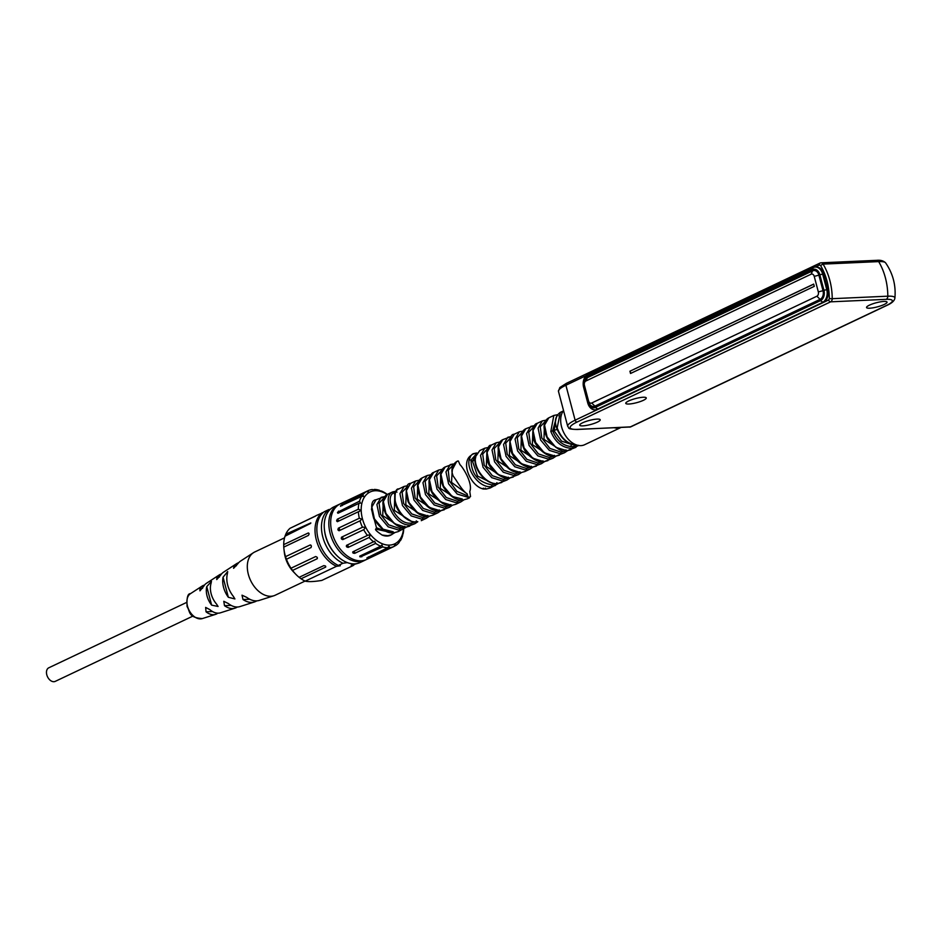 <?xml version="1.0" encoding="UTF-8"?>
<svg xmlns="http://www.w3.org/2000/svg" width="942" height="942" viewBox="0 0 942 942"><rect width="100%" height="100%" fill="white"/><g stroke="black" fill="none" stroke-linecap="round" stroke-linejoin="round"><path stroke-width="1.41" d="M563.528 410.547A20.5 13.659 64.6 0 0 563.728 432.555A20.5 13.659 64.6 0 0 580.955 445.625A20.5 13.659 64.6 0 0 584.605 444.73L620.931 427.503M620.872 427.503A20.5 13.659 -115.4 0 1 617.799 428.151A20.5 13.659 -115.4 0 1 614.455 427.798M883.937 301.44A10.598 2.131 165.2 0 0 872.551 303.889A10.598 2.131 165.2 0 0 866.558 307.528A10.598 2.131 165.2 0 0 869.666 308.211A10.598 2.131 165.2 0 0 881.053 305.75A10.598 2.131 165.2 0 0 887.046 302.111A10.598 2.131 165.2 0 0 883.937 301.44M597.098 419.096A10.598 2.131 165.2 0 0 585.712 421.545A10.598 2.131 165.2 0 0 579.719 425.183A10.598 2.131 165.2 0 0 582.827 425.866A10.598 2.131 165.2 0 0 594.214 423.405A10.598 2.131 165.2 0 0 600.207 419.767A10.598 2.131 165.2 0 0 597.098 419.096M628.879 404.024A10.598 2.131 165.2 0 0 640.266 401.575A10.598 2.131 165.2 0 0 646.259 397.936A10.598 2.131 165.2 0 0 643.151 397.253A10.598 2.131 165.2 0 0 631.764 399.714A10.598 2.131 165.2 0 0 625.771 403.341A10.598 2.131 165.2 0 0 628.879 404.024M595.097 409.841L596.039 409.805A10.256 7.359 -92.6 0 0 598.146 409.275L823.343 302.488A10.256 7.359 -92.6 0 0 827.688 289.5L823.579 273.969A10.256 7.359 -92.6 0 0 816.219 266.998L815.266 267.045A10.256 7.359 87.4 0 1 822.637 274.016L826.735 289.547A10.256 7.359 87.4 0 1 822.39 302.523L597.204 409.311A10.256 7.359 87.4 0 1 595.097 409.841A10.256 7.359 87.4 0 1 587.726 402.882L583.628 387.35A10.256 7.359 87.4 0 1 587.961 374.363L813.158 267.575A10.256 7.359 87.4 0 1 815.266 267.045M820.458 300.651L595.262 407.439A8.195 5.888 87.4 0 1 587.678 402.293L583.581 386.75A8.195 5.888 87.4 0 1 587.054 376.364L812.251 269.589A8.195 5.888 87.4 0 1 819.823 274.734L823.932 290.266A8.195 5.888 87.4 0 1 820.458 300.651L823.343 302.488L828.677 299.956A2.049 1.366 -115.4 0 0 830.62 301.829L577.057 422.063A25.281 5.087 -14.8 0 0 577.599 429.364L630.139 427.009L886.658 305.373A3.415 2.273 -115.4 0 0 887.258 305.22C891.968 303.088 894.511 300.722 894.9 298.096A24.115 4.851 -14.8 0 0 887.811 296.188A3.415 2.449 87.4 0 1 886.21 299.344L830.62 301.829A3.415 2.449 -92.6 0 0 832.222 298.685L887.811 296.188A53.294 38.269 87.4 0 0 878.674 261.617M820.117 299.356A6.829 4.91 -92.6 0 0 823.014 290.701L818.904 275.17A6.829 4.91 -92.6 0 0 812.593 270.872L587.396 377.66A6.829 4.91 -92.6 0 0 584.499 386.314L588.609 401.857A6.829 4.91 -92.6 0 0 594.92 406.143L820.117 299.356L816.879 296.224L591.694 403.011A3.415 2.449 87.4 0 1 588.526 400.868L584.429 385.337A3.415 2.449 87.4 0 1 585.877 381.004L811.062 274.216A3.415 2.449 87.4 0 1 814.229 276.359L818.327 291.902A3.415 2.449 87.4 0 1 816.879 296.224M629.927 371.219L813.676 284.095L814.277 286.356L630.528 373.491L629.927 371.219L813.7 284.178M630.74 373.385L630.163 371.207M578.541 445.307C568.697 444.895 561.573 439.113 557.158 427.962L560.302 412.384L563.198 411.018M521.468 434.592L520.891 450.194L537.752 461.062M532.972 429.128L532.348 444.624L549.268 455.598M544.488 423.676L543.97 439.349L560.773 450.135M556.004 418.213L554.108 430.871L561.503 441.103L572.289 444.683M557.181 429.411L552.66 430.824L556.899 415.775M475.027 460.002L472.507 461.203L477.559 476.051L491.7 482.893M486.92 450.971L486.319 466.502L503.216 477.429M498.436 445.507L497.835 461.05L514.721 471.977M509.952 440.055L509.351 455.61L526.237 466.514M496.116 483.646L491.912 484.859C478.242 482.28 471.294 474.003 471.059 460.049L472.507 461.203L475.392 456.493M473.143 453.714L470.941 455.504C460.65 462.428 470.223 485.177 482.422 488.757L483.529 488.18L482.422 488.757L486.437 488.98L490.311 487.932L498.4 483.505M477.547 453.926L476.157 453.067L472.107 454.362M470.941 455.504L469.14 459.896L471.059 460.049L476.311 453.997M507.632 478.195L503.428 479.407L492.372 475.734L484.235 465.266L482.693 454.044L487.826 448.533M519.148 472.731L514.933 473.944L503.888 470.27L495.751 459.802L494.197 448.58L499.331 443.07M530.664 467.267L526.448 468.492L515.392 464.818L507.255 454.338L505.713 443.117L510.847 437.618M469.14 459.896C466.584 470.564 479.737 488.427 491.488 486.59L495.398 485.519M506.914 480.055L497.953 483.517C486.072 485.389 472.825 467.114 475.675 456.505L479.737 450.582L484.753 448.204L480.514 455.433L483.058 467.314L491.759 477.676L503.004 481.127L506.949 480.043L509.916 478.041M487.662 447.615L484.777 448.204L488.05 447.544L489.063 448.474M500.579 443.011L499.178 442.151L496.269 442.752L492.03 449.97L494.574 461.851L503.275 472.225L514.509 475.663L518.418 474.603L521.432 472.59M518.418 474.603L509.469 478.065L498.236 474.615L489.534 464.253L486.99 452.384L491.206 445.154L496.269 442.752M512.095 437.547L510.694 436.699L507.797 437.276L503.546 444.518L506.078 456.387L514.791 466.761L526.025 470.211L529.934 469.14L532.948 467.126M519.866 471.73L520.773 472.672L524.859 471.553L520.985 472.601L509.752 469.151L501.05 458.801L498.495 446.932L502.734 439.678L510.694 436.699M542.168 461.815L537.964 463.028L526.908 459.355L518.771 448.887L517.229 437.665L522.363 432.154M553.684 456.352L549.48 457.565L538.424 453.891L530.287 443.423L528.745 432.201L533.878 426.691M565.2 450.888L560.985 452.113L549.928 448.427L541.791 437.959L540.249 426.738L545.383 421.239M576.716 445.436L572.5 446.649C563.434 446.225 556.816 440.95 552.66 430.824L550.823 431.436C555.321 442.363 562.409 448.015 572.077 448.368L578.753 445.495M575.986 447.297L567.037 450.759L555.804 447.32L547.102 436.958L544.547 425.089L548.797 417.848C545.665 419.449 540.343 425.372 548.02 439.584C556.581 449.016 562.857 452.761 566.825 450.829L565.918 449.887M558.147 415.716L556.746 414.857L553.837 415.446L550.823 431.436M560.561 453.832L564.517 452.749L555.521 456.222L544.288 452.784L535.586 442.422L533.042 430.553L537.258 423.311L542.321 420.909L538.082 428.127L540.614 440.008L549.327 450.382L560.561 453.832L560.985 452.113M546.631 421.18L545.23 420.32L542.321 420.909M535.115 426.632L533.714 425.772L530.829 426.361L526.566 433.591L529.11 445.472L537.811 455.846L549.056 459.296L552.966 458.224L555.968 456.211M552.966 458.224L544.005 461.686L532.783 458.236L524.07 447.874L521.527 436.005L525.766 428.763C524.129 429.623 517.782 432.743 523.575 447.933C526.602 456.022 539.154 463.794 543.793 461.745L542.898 460.815M533.714 425.772L525.766 428.763M523.599 432.095L522.209 431.236L519.289 431.836L515.062 439.054L517.594 450.935L526.307 461.297L537.541 464.747L541.485 463.664L544.452 461.662M541.45 463.676L532.489 467.138L521.267 463.7L512.554 453.337L510.011 441.468L514.238 434.227L519.289 431.825M311.178 545.618A30.756 20.488 64.6 0 0 311.402 546.254L311.06 547.549L286.415 559.242L285.544 556.663L310.177 544.982L311.178 545.618L310.177 544.982A1.366 0.907 64.6 0 1 311.06 545.347M285.779 534.196L310.813 522.916A30.756 20.488 64.6 0 0 310.613 523.411L285.026 536.186L285.779 534.196A30.756 20.488 64.6 0 1 289.983 528.321L315.841 515.863A30.756 20.488 64.6 0 1 316.206 515.58L323.153 512.589M285.026 536.186A30.756 20.488 64.6 0 0 283.695 544.629L308.34 532.948L309.035 533.537A30.756 20.488 64.6 0 0 309.047 534.161L308.399 535.433L283.766 547.114A30.756 20.488 64.6 0 0 283.966 549.304A30.756 20.488 64.6 0 0 285.037 554.909A30.756 20.488 64.6 0 0 285.544 556.663M308.34 532.948L309.035 533.537A1.366 0.907 64.6 0 0 308.34 532.948M286.427 559.23A30.756 20.488 64.6 0 0 290.996 568.226L315.629 556.545L316.889 557.052A30.756 20.488 64.6 0 0 317.277 557.605L317.171 558.747A1.366 0.907 64.6 0 0 317.372 557.77M317.277 557.605L317.171 558.747L292.538 570.428A30.756 20.488 64.6 0 0 295.8 574.279A30.756 20.488 64.6 0 0 299.12 577.328L323.754 565.647L325.167 565.883A30.756 20.488 64.6 0 0 325.649 566.248L325.697 567.096A1.366 0.907 64.6 0 0 325.626 566.236L325.697 567.096L301.051 578.777A30.756 20.488 64.6 0 0 305.196 581.155C308.564 581.944 314.098 581.697 321.823 580.413L353.144 565.565L351.178 565.247L357.689 563.41M338.355 565.435L342.959 563.245A30.756 20.488 -115.4 0 1 322.8 536.999A30.756 20.488 -115.4 0 1 328.782 509.587L324.178 511.765A30.756 20.488 64.6 0 0 318.196 539.189A30.756 20.488 64.6 0 0 338.355 565.435L340.321 565.742L336.506 566.307L305.196 581.155M336.506 566.307A30.756 20.488 -115.4 0 1 316.359 540.06A30.756 20.488 -115.4 0 1 322.329 512.636M338.378 504.759L333.774 506.949A30.756 20.488 64.6 0 0 324.484 530.087L324.601 531.053A28.707 19.123 64.6 0 0 325.614 536.281A28.707 19.123 64.6 0 0 335.658 554.367L336.329 555.062A30.756 20.488 64.6 0 0 360.127 562.527L364.731 560.337A30.756 20.488 -115.4 0 1 359.243 561.679A30.756 20.488 -115.4 0 1 330.171 533.513A30.756 20.488 -115.4 0 1 338.378 504.759A30.756 20.488 -115.4 0 1 339.308 504.359M330.23 509.351L328.782 509.587M342.959 563.245L347.327 562.61M324.484 530.087A30.756 20.488 64.6 0 0 325.567 535.692A30.756 20.488 64.6 0 0 336.329 555.062M291.337 527.685L315.488 516.122M295.8 574.279L293.563 571.947A23.915 15.932 -115.4 0 1 285.19 556.875A23.915 15.932 -115.4 0 1 284.343 552.518L283.966 549.304M283.766 547.114L283.695 544.629M284.531 537.858L254.729 551.988A23.915 15.932 64.6 0 0 253.48 552.683A23.915 15.932 64.6 0 0 248.347 574.349A23.915 15.932 64.6 0 0 270.955 596.262A23.915 15.932 64.6 0 0 273.898 595.744A23.915 15.932 64.6 0 0 275.217 595.214L305.031 581.084M301.051 578.777L299.12 577.328M292.538 570.428L290.96 568.203M227.693 585.159A20.5 13.659 64.6 0 0 233.263 596.251L234.923 598.947L228.353 597.275A19.817 13.2 -115.4 0 1 223.56 587.325A19.817 13.2 -115.4 0 1 223.054 577.187L227.693 571.582L227.352 573.843A20.5 13.659 64.6 0 0 227.693 585.159M211.161 593.813A17.768 11.834 64.6 0 0 216.507 604.046L218.085 606.471L211.644 605.141A17.086 11.386 -115.4 0 1 207.052 595.968A17.086 11.386 -115.4 0 1 206.745 586.607L211.455 581.367L211.043 583.357A17.768 11.834 64.6 0 0 211.161 593.813M273.898 595.744L259.321 600.395A21.866 14.566 64.6 0 1 246.757 597.393L242 595.179L243.001 599.536A21.183 14.118 -115.4 0 0 254.458 601.95A21.183 14.118 -115.4 0 0 256.742 600.866M254.458 601.95L239.88 606.601A19.134 12.752 64.6 0 1 228.305 603.528L223.784 601.29L224.49 605.671A18.451 12.293 -115.4 0 0 235.017 608.155A18.451 12.293 -115.4 0 0 237.278 607.025M235.017 608.155L220.44 612.806A16.403 10.927 64.6 0 1 209.889 609.651L205.65 607.413L206.039 611.805A15.72 10.468 -115.4 0 0 215.577 614.361A15.72 10.468 -115.4 0 0 217.802 613.16M253.48 552.683L240.646 561.032A21.866 14.566 64.6 0 0 237.855 563.716L233.592 568.309L234.099 565.859A21.183 14.118 -115.4 0 1 236.371 563.811A21.183 14.118 -115.4 0 1 238.656 562.727M236.371 563.811L223.548 572.159A19.134 12.752 64.6 0 0 220.758 574.997L216.731 579.577L216.954 577.14A18.451 12.293 -115.4 0 1 219.262 574.938A18.451 12.293 -115.4 0 1 221.57 573.902M219.262 574.938L206.439 583.286A16.403 10.927 64.6 0 0 203.719 586.277L199.951 590.846L199.857 588.42A15.72 10.468 -115.4 0 1 202.153 586.065A15.72 10.468 -115.4 0 1 204.496 585.088M186.504 602.491L48.796 667.796A7.512 5.004 64.6 0 0 47.1 675.791A7.512 5.004 64.6 0 0 53.906 681.702A7.512 5.004 64.6 0 0 55.248 681.372L192.945 616.08M354.157 564.741A30.756 20.488 -115.4 0 1 353.144 565.565M365.637 559.866A30.756 20.488 -115.4 0 1 364.731 560.337M346.491 500.908L340.215 503.888A30.756 20.488 64.6 0 0 332.008 532.63A30.756 20.488 64.6 0 0 361.092 560.808A30.756 20.488 64.6 0 0 366.568 559.466L372.95 556.439M403.718 528.98A30.756 20.488 -115.4 0 1 403.105 533.831L402.74 534.008M402.976 533.349L402.54 535.974A30.756 20.488 -115.4 0 1 400.362 540.755L399.443 541.191M400.091 539.931L400.362 540.755C400.126 539.354 399.749 539.884 399.231 542.345A30.756 20.488 -115.4 0 1 395.734 545.512L394.168 546.254M389.658 547.632L367.309 557.947A30.756 20.488 -115.4 0 1 366.838 557.97L387.763 547.714L389.022 546.042L389.658 547.632A30.756 20.488 -115.4 0 0 394.133 546.395L373.185 556.333M387.763 547.714A30.756 20.488 -115.4 0 1 382.746 546.902L360.339 556.922A30.756 20.488 -115.4 0 1 359.844 556.746L360.339 556.922M375.658 543.404L354.71 553.343L353.285 553.142A30.756 20.488 -115.4 0 1 352.803 552.777L352.767 551.882L374.657 541.203L375.658 543.404A30.756 20.488 -115.4 0 0 380.721 546.183L359.773 556.121M353.285 553.142L352.767 551.882M373.715 541.956A30.756 20.488 -115.4 0 1 369.099 537.47L348.14 547.408L346.821 546.984A30.756 20.488 -115.4 0 1 346.397 546.478L346.479 545.371L346.821 546.984M363.706 529.698L342.747 539.625L341.581 539.048A30.756 20.488 -115.4 0 1 341.275 538.447L341.51 537.199L362.47 527.261C365.166 526.896 365.578 527.708 363.706 529.698A30.756 20.488 -115.4 0 0 367.427 535.433L346.479 545.371M362.505 527.237L362.47 527.261A30.756 20.488 -115.4 0 1 360.009 520.82L339.049 530.758L338.084 530.122A30.756 20.488 -115.4 0 1 338.001 529.793A30.756 20.488 -115.4 0 1 337.919 529.475L339.049 530.758M337.919 529.475L338.366 528.168L359.326 518.241A30.756 20.488 -115.4 0 1 358.372 511.742L337.413 521.668L336.683 521.056A30.756 20.488 -115.4 0 1 336.659 520.443L337.354 519.183A1.366 0.907 -115.4 0 1 338.296 521.256M360.456 520.655L361.516 519.054L359.326 518.241M337.413 521.668L336.659 520.443M358.949 503.322L337.99 513.249L337.495 512.766A30.756 20.488 -115.4 0 1 337.636 512.224L359.503 501.179L360.503 503.122L358.949 503.322A30.756 20.488 -115.4 0 0 358.301 509.245L337.354 519.183M337.99 513.249L337.625 512.224M359.503 501.179A30.756 20.488 -115.4 0 1 361.681 496.387L340.451 506.042A30.756 20.488 -115.4 0 1 340.733 505.642L341.864 504.735A1.366 0.907 -115.4 0 1 342.264 505.607M340.733 506.325L340.733 505.642M366.32 491.642L345.255 501.544A30.756 20.488 -115.4 0 1 345.655 501.321L367.91 490.758L368.605 491.971L366.32 491.642A30.756 20.488 -115.4 0 0 362.823 494.797L341.864 504.735M345.361 501.568L346.962 500.697A1.366 0.907 -115.4 0 1 346.997 500.791M367.91 490.758A30.756 20.488 -115.4 0 1 372.384 489.522C374.704 490.605 375.34 490.582 374.292 489.44L373.197 489.958M374.798 490.264L374.292 489.44A30.756 20.488 -115.4 0 1 379.308 490.24L380.827 491.194M381.663 491.453L381.322 490.97A30.756 20.488 -115.4 0 1 386.385 493.749L387.221 494.468M362.823 494.797L363.683 496.399L361.681 496.387M358.301 509.245C360.892 509.963 360.916 510.788 358.372 511.742L359.397 511.482M403.482 529.098A28.707 19.123 -115.4 0 1 384.889 544.606A28.707 19.123 -115.4 0 1 362.446 518.818A28.707 19.123 -115.4 0 1 366.52 494.503A28.707 19.123 -115.4 0 1 387.103 494.538M369.099 537.47C370.524 535.162 369.97 534.479 367.427 535.433L367.969 535.091M380.721 546.183L381.91 544.971L382.746 546.902M394.133 546.395C395.087 543.911 395.628 543.616 395.734 545.512L395.287 544.311M371.419 509.01L376.517 527.814L375.752 529.098C374.798 529.557 376.906 531.535 382.075 535.032A19.134 12.752 64.6 0 0 387.197 536.045A19.134 12.752 64.6 0 0 390.6 535.209L394.792 532.642M382.075 535.032L387.868 535.715L391.778 534.656M392.508 532.783L375.752 529.098M404.024 527.32L399.808 528.544L388.752 524.859L380.615 514.391L379.073 503.169L384.206 497.67M415.528 521.868L411.324 523.081C396.217 525.353 383.641 497.07 393.909 492.807L395.722 492.207M376.517 527.814L388.08 532.03M383.312 500.108L382.711 515.639L399.596 526.566M393.226 531.783L383.111 529.204L374.41 518.854L371.855 506.984L376.093 499.731C371.16 500.167 370.394 506.466 373.786 518.653C380.65 529.31 387.433 534.008 394.133 532.725L398.207 531.606L406.296 527.179M385.443 497.6L384.053 496.752L381.157 497.329L376.906 504.559L379.438 516.44L388.139 526.813L399.384 530.264L403.294 529.192M414.81 523.728L405.849 527.19L394.627 523.752L385.914 513.39L383.37 501.521L387.586 494.279L392.261 492.089C381.169 496.964 394.828 527.414 410.9 524.8L414.845 523.717L417.812 521.715M396.959 492.148L395.558 491.288L392.261 492.089L393.909 492.807L394.828 494.632M427.044 516.404L422.828 517.617L411.772 513.943L403.647 503.475L402.093 492.254L407.227 486.743M438.56 510.941L434.344 512.165L423.288 508.48L415.151 498.012L413.609 486.79L418.743 481.291M450.076 505.489L445.86 506.702L434.804 503.028L426.667 492.56L425.125 481.338L430.258 475.828M394.816 494.656L394.309 510.352L411.112 521.114M406.332 489.181L405.778 504.806L422.617 515.651M417.848 483.729L417.176 499.142L434.132 510.187M429.364 478.265L428.81 493.902L445.648 504.735M450.794 504.488L451.701 505.418L455.822 504.288L451.901 505.359L440.679 501.909L431.966 491.559L429.422 479.678L433.638 472.448L438.701 470.046L434.462 477.264L437.006 489.145L445.707 499.519L456.952 502.969L460.862 501.898L463.864 499.884M462.31 499.024L452.184 496.458L443.482 486.096L440.938 474.226L445.177 466.973C442.74 467.974 437.088 472.731 443.517 487.191C449.911 496.564 456.481 500.814 463.205 499.966L467.326 498.824L463.205 499.966M454.527 464.853L453.126 463.994L450.241 464.571L445.966 471.918L448.592 483.847L457.247 494.079L469.587 497.753M467.656 495.822L468.48 497.506L470.529 496.575L469.775 491.465C473.131 483.623 462.875 467.161 459.943 464.642L458.365 461.003L456.682 461.521L452.384 469.552L452.113 472.754L453.043 475.769L456.14 480.22C460.662 487.544 464.335 492.101 467.15 493.891L467.656 495.822L456.952 491.418L449.416 480.962L448.215 470.164L453.279 464.912M453.126 463.994L445.177 466.973M458.365 461.003C456.717 460.65 454.727 463.499 452.384 469.552M440.868 472.802L440.255 488.321L457.164 499.272M452.384 467.35L451.524 482.386L467.15 493.891M461.58 500.025L457.376 501.238L446.32 497.564L438.183 487.096L436.641 475.875L441.774 470.364M443.011 470.305L441.61 469.446L438.701 470.046M449.346 507.349L440.385 510.811L429.163 507.373L420.45 497.011L417.907 485.142L422.134 477.9L427.197 475.51L422.958 482.728L425.49 494.609L434.191 504.971L445.436 508.421L449.346 507.361L452.29 505.348M431.495 475.769L430.105 474.909L427.185 475.51M432.79 515.203L428.881 516.275L417.647 512.837L408.946 502.475L406.391 490.605L410.618 483.364L415.681 480.962L411.442 488.18L413.974 500.061L422.687 510.434L433.921 513.885L437.865 512.801L432.79 515.203M419.991 481.232L418.589 480.373L415.681 480.962M398.89 488.933L398.925 488.91C395.522 488.415 394.38 493.596 395.51 504.453C398.702 514.862 410.182 523.634 417.153 521.797L417.365 521.738C401.115 524.364 387.515 493.384 398.949 488.898L404.165 486.425L399.926 493.643L402.469 505.524L411.171 515.898L422.405 519.348L426.314 518.277L429.328 516.263M407.074 485.825L404.189 486.413L407.462 485.754L408.475 486.684M341.275 538.447L341.581 539.048M629.291 427.044A2.049 1.472 -92.6 0 0 630.139 427.009A3.415 2.273 -115.4 0 0 630.751 426.856L887.258 305.22M577.599 429.364A2.049 1.472 87.4 0 1 576.728 429.387M886.21 299.344A20.901 4.204 -14.8 0 1 886.658 305.373M586.195 375.611L565.895 385.243L575.126 420.191L598.146 409.275L595.262 407.439M566.801 383.229A2.049 1.366 64.6 0 0 566.436 383.323A2.049 1.366 64.6 0 0 565.895 385.243A27.342 5.499 165.2 0 0 558.465 391.366L567.696 426.326A27.342 5.499 -14.8 0 1 575.126 420.191A2.049 1.366 64.6 0 0 577.057 422.063M823.932 290.266L827.688 289.5M823.579 273.969L819.823 274.734M812.251 269.589L813.158 267.575M587.961 374.363L587.054 376.364M583.581 386.75L583.628 387.35M587.726 402.882L587.678 402.293M819.976 263.101A2.049 1.366 -115.4 0 0 819.446 265.008L815.124 267.057M558.465 391.366L559.831 387.515L566.436 383.323L819.987 263.089A2.049 1.366 -115.4 0 1 820.352 262.995A3.415 2.449 -92.6 0 1 821.059 262.818L876.649 260.333C880.476 259.933 883.455 260.757 885.574 262.818A24.115 4.851 165.2 0 0 878.674 261.605A3.415 2.449 -92.6 0 0 876.649 260.333M829.313 298.696L832.222 298.673A53.294 38.269 -92.6 0 0 823.084 264.101L820.529 265.444A51.268 36.82 87.4 0 1 829.313 298.696L828.677 299.956M819.446 265.008L820.529 265.444M878.674 261.605L823.084 264.101A3.415 2.449 -92.6 0 0 821.071 262.818L819.987 263.089M818.327 291.902L823.014 290.701M591.694 403.011L594.92 406.143M588.609 401.857L588.526 400.868M584.429 385.337L584.499 386.314M587.396 377.66L585.877 381.004M811.062 274.216L812.593 270.872M818.904 275.17L814.229 276.359M557.264 428.645L557.158 427.962L557.264 428.645M476.899 453.02L476.157 453.067M491.912 484.859L491.488 486.59M485.33 488.109L486.237 489.039L490.311 487.932M475.663 457.871L475.675 456.505M496.846 482.645L497.741 483.587L501.827 482.469M499.919 442.104L499.178 442.151M503.428 479.407L503.004 481.127M514.933 473.944L514.509 475.663M508.362 477.194L509.257 478.124C508.268 481.044 488.698 472.601 487.026 458.624C486.92 449.31 488.309 444.824 491.206 445.154M526.448 468.492L526.025 470.211M522.951 431.177L522.209 431.236M572.5 446.649L572.077 448.368M554.414 455.351L555.309 456.293L559.395 455.174M531.382 466.266L532.289 467.208L536.398 466.078M537.964 463.028L537.541 464.747M549.48 457.565L549.056 459.296M545.971 420.262L545.23 420.32M557.487 414.798L556.746 414.857M202.306 618.588C187.835 617.54 190.39 611.617 187.081 606.601C186.598 597.77 187.729 593.448 190.484 593.66A13.847 9.232 64.6 0 0 187.505 606.201A13.847 9.232 64.6 0 0 202.306 618.588L215.577 614.361M228.353 597.275L223.054 577.187M211.644 605.141L206.745 586.607M234.099 565.859L236.407 565.753M216.954 577.14L219.462 577.034M199.857 588.42L202.577 588.303M249.736 599.242L243.001 599.536M231.084 605.376L224.49 605.671M212.468 611.511L206.039 611.805M338.366 528.168A1.366 0.907 -115.4 0 1 339.461 530.57M384.795 496.693L384.053 496.752M399.808 528.544L399.384 530.264M396.311 491.229L395.558 491.288M404.742 526.319L405.649 527.261C401.068 528.992 394.792 525.247 386.844 516.016C379.237 501.945 384.489 495.586 387.586 494.279M411.324 523.081L410.9 524.8M457.376 501.238L456.952 502.969M438.725 470.034L441.61 469.446M439.278 509.94L440.185 510.882L444.259 509.763M427.774 515.404L428.669 516.346L432.755 515.227M416.258 520.867L417.153 521.797M422.828 517.617L422.405 519.348M419.331 480.314L418.589 480.373M434.344 512.165L433.921 513.885M430.847 474.85L430.105 474.909M445.86 506.702L445.436 508.421M368.381 556.899A1.366 0.907 -115.4 0 1 368.711 557.57M361.127 555.486A1.366 0.907 -115.4 0 1 361.787 556.84M353.756 551.411A1.366 0.907 -115.4 0 1 354.71 553.343M347.009 545.112A1.366 0.907 -115.4 0 1 348.14 547.408M341.546 537.175A1.366 0.907 -115.4 0 1 342.747 539.625M338.555 511.106A1.366 0.907 -115.4 0 1 339.261 512.648M567.696 426.326C569.557 427.88 566.154 429.187 577.187 429.47L630.751 426.856M885.574 262.818C892.922 273.463 896.03 285.226 894.9 298.096M560.302 412.384C555.309 415.999 554.155 421.345 556.828 428.457C561.408 439.514 568.579 445.154 578.341 445.366M476.534 452.996L473.037 453.761M497.741 483.587C485.46 485.224 472.684 467.95 475.286 457.023L479.713 450.606M499.566 442.081L496.293 442.74M509.257 478.124L513.343 477.005M520.773 472.672C513.319 473.225 506.572 468.621 500.555 458.86C494.75 443.67 501.097 440.538 502.722 439.69M529.91 469.151L524.894 471.53M566.825 450.829L570.911 449.711M553.837 415.457L548.786 417.848M555.309 456.293C548.703 458.566 533.278 446.967 532.76 434.992C532.725 427.774 534.22 423.876 537.258 423.311M543.793 461.745L547.879 460.626M486.237 489.039L483.034 488.992M532.289 467.208C527.414 469.163 512.789 461.097 510.223 448.404C509.422 438.878 510.752 434.156 514.226 434.227M522.586 431.165L519.313 431.825M545.618 420.25L542.345 420.897M571.252 445.166L570.581 446.661M567.484 450.747L564.517 452.749M557.122 414.786L553.837 415.446M190.484 593.66L202.153 586.065M384.43 496.67L376.093 499.731M394.133 532.725L398.207 531.606M395.946 491.218L392.649 491.889M460.862 501.898L455.81 504.288M469.587 497.765L467.326 498.824M451.689 505.418C447.061 507.043 440.856 503.393 433.084 494.479C424.96 482.092 431.047 472.578 433.638 472.448M440.185 510.882C433.014 511.588 426.49 507.42 420.638 498.365C414.068 483.105 419.567 479.219 422.134 477.9M428.669 516.346C421.368 517.276 414.527 512.436 408.122 501.827C405.154 489.605 405.978 483.458 410.618 483.364M426.314 518.277L421.274 520.667M405.649 527.261L409.723 526.142M418.978 480.302L415.693 480.95M440.844 510.8L437.865 512.801M430.482 474.839L427.209 475.498M452.348 505.336L449.346 507.361M452.113 472.754C451.371 467.868 452.902 464.123 456.682 461.521"/></g></svg>
